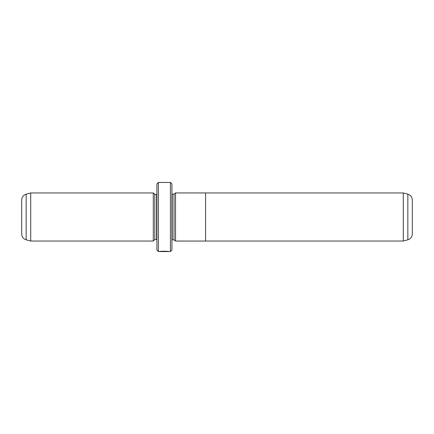 <?xml version="1.0" encoding="UTF-8"?>
<svg xmlns="http://www.w3.org/2000/svg" width="434" height="434" viewBox="0 0 434 434"><rect width="100%" height="100%" fill="white"/><g stroke="black" fill="none" stroke-linecap="round" stroke-linejoin="round"><path stroke-width="0.65" d="M407.846 239.818C410.64 238.884 412.121 236.948 412.3 234.013L412.3 199.987C412.121 197.052 410.64 195.116 407.846 194.182L407.846 239.818L403.284 241.038L403.284 192.962L205.58 192.962M175.537 217L175.537 241.054L205.58 241.054L205.58 192.946L175.537 192.946L175.537 217M168.104 251.416L168.104 251.552C168.338 251.411 161.98 251.172 160.656 251.514L159.43 251.546C159.717 251.096 169.379 251.21 169.07 251.552L168.104 251.443M175.537 241.038L174.034 239.834L174.034 194.166L171.929 194.134M153.3 241.038L153.3 192.962L30.716 192.962L30.716 241.038L153.3 241.038L154.802 239.535L154.802 194.465L153.3 192.962M26.154 239.818C23.365 238.884 21.879 236.948 21.7 234.013L21.7 199.987C21.879 197.052 23.365 195.116 26.154 194.182L26.154 239.818L30.716 241.038M170.426 182.448L171.929 183.951L171.929 250.049L170.426 251.552L170.426 182.448L158.41 182.448L158.41 251.552L156.907 250.049L156.907 183.951L158.41 182.448M174.034 239.834L172.233 239.834L172.233 194.166M154.802 239.535L156.609 239.535L156.609 194.465L156.907 194.437M403.284 241.038L205.58 241.038M170.426 251.552L169.065 251.552M168.099 251.552L158.41 251.552M156.609 239.535L156.907 239.563M156.609 194.465L154.802 194.465M26.154 194.182L30.716 192.962M172.233 239.834L171.929 239.866M174.034 194.166L175.537 192.962M407.846 194.182L403.284 192.962"/></g></svg>
